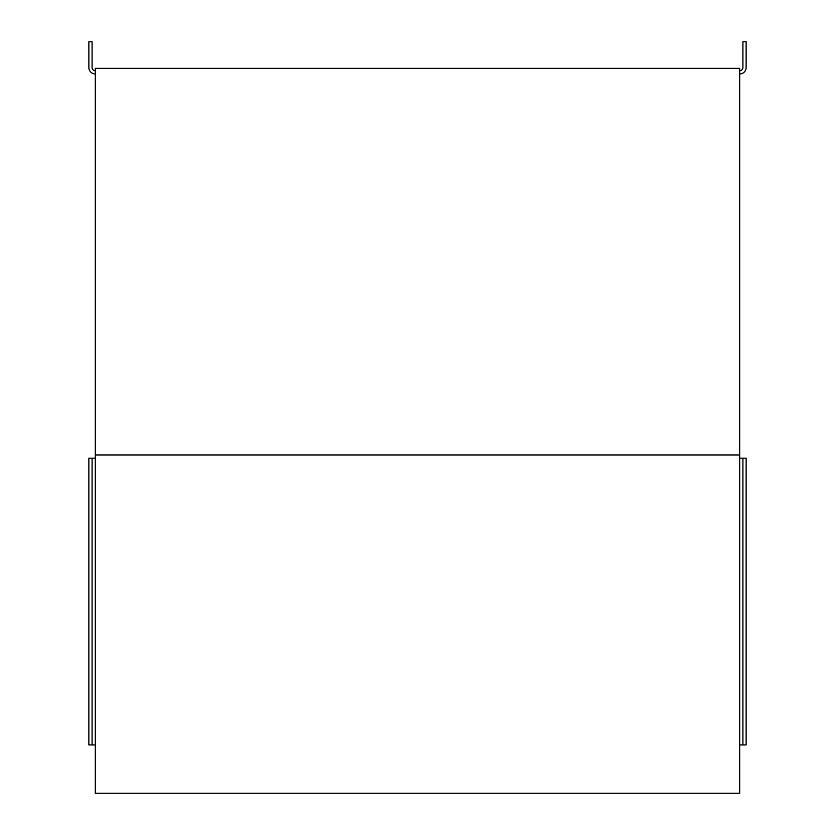 <?xml version="1.0" encoding="UTF-8"?>
<svg xmlns="http://www.w3.org/2000/svg" width="835" height="835" viewBox="0 0 835 835"><rect width="100%" height="100%" fill="white"/><g stroke="black" fill="none" stroke-linecap="round" stroke-linejoin="round"><path stroke-width="1.25" d="M739.685 793.25L739.685 68.334L95.315 68.334L95.315 793.25L739.685 793.25M739.685 70.745A3.225 3.225 0 0 0 742.91 67.52L742.91 41.75L746.135 41.75L746.135 67.52A6.44 6.44 0 0 1 739.685 73.971M95.315 73.971A6.44 6.44 0 0 1 88.865 67.52L88.865 41.75L92.09 41.75L92.09 67.52A3.225 3.225 0 0 0 95.315 70.745M739.685 744.924L746.135 744.924L746.135 458.175L739.685 458.175M742.91 744.924L742.91 458.175M95.315 458.175L88.865 458.175L88.865 744.924L95.315 744.924M92.09 458.175L92.09 744.924M739.685 454.95L95.315 454.95"/></g></svg>
